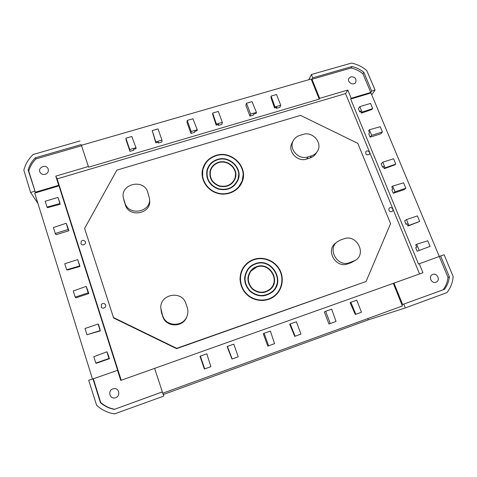 <?xml version="1.0" encoding="UTF-8"?>
<svg xmlns="http://www.w3.org/2000/svg" width="477" height="477" viewBox="0 0 477 477"><rect width="100%" height="100%" fill="white"/><g stroke="black" fill="none" stroke-linecap="round" stroke-linejoin="round"><path stroke-width="0.72" d="M58.683 185.279L55.773 176.132L88.37 166.521L81.555 145.759L35.948 158.919L35.328 157.798C31.828 161.309 29.419 165.376 28.101 170.003L35.334 192.225L58.683 185.279L58.981 185.875L117.652 370.295L93.325 378.786L100.707 402.528L100.385 402.618C104.409 406.094 109.048 408.354 114.301 409.379L162.359 391.909L154.631 368.363L393.31 283.38L402.391 305.978L162.788 393.203L154.649 368.423M35.334 192.225L28.757 171.076C30.069 166.467 32.466 162.418 35.948 158.919M45.243 174.308C43.008 174.803 41.29 174.165 40.098 172.376C37.272 167.779 45.714 163.718 47.992 168.566C48.934 171.207 48.022 173.121 45.243 174.308M419.235 263.68L422.968 272.749L393.984 283.082L402.606 304.517L444.534 289.295C447.223 285.645 448.839 281.49 449.376 276.839L440.647 255.964L418.502 264.025L350.667 99.055L370.987 93.003L439.335 256.578M439.323 256.584L448.004 277.364C447.462 281.99 445.852 286.122 443.175 289.76M435.966 282.199C431.423 284.059 427.97 276.141 432.579 274.472C437.171 272.361 440.849 280.554 436.02 282.181L435.966 282.199M359.736 111.934L358.388 108.667L359.837 106.633L362.097 112.113L361.363 113.115L360.499 110.879L359.736 111.934L360.773 111.588M382.536 167.23L381.147 163.861L382.781 162.204L385.118 167.862L384.289 168.673L383.401 166.372L382.536 167.23L383.586 166.861M370.134 137.149L368.769 133.84L369.574 132.862L368.62 130.698L369.383 129.756L380.241 126.727L382.429 131.974L380.813 133.834L370.134 137.149L371.678 135.307L382.429 131.974M393.269 193.268L391.861 189.846L392.768 189.077L391.778 186.829L392.643 186.084L403.608 182.822L405.861 188.242L404.043 189.715L393.269 193.268L395.01 191.814L405.861 188.242M406.076 224.333L404.639 220.851L406.482 219.599L408.896 225.442L407.96 226.05L407.048 223.689L406.076 224.333L407.143 223.934M417.166 251.23L415.705 247.7L416.725 247.14L415.7 244.808L416.671 244.272L427.738 240.772L430.069 246.37L417.166 251.23L430.069 246.37M371.72 94.756L375.083 90.105L371.696 91.113L370.742 92.449L362.925 73.744L363.838 72.331C360.308 69.493 356.355 67.561 351.978 66.536L312.691 77.858L312 79.26L319.673 98.34L319.238 99.133L88.585 167.165L81.4 145.288L311.159 79.021L319.238 99.133M371.696 91.113L363.838 72.331M256.447 112.363L256.089 113.383L253.788 114.009L253.424 115.076L249.948 116.102L245.858 105.334L246.49 103.229L252.017 101.631L256.447 112.363L250.616 114.075L246.49 103.229M135.987 147.709L136.082 148.633L133.596 149.313L133.703 150.273L129.988 151.364L126.143 140.113L125.874 138.211L131.783 136.5L135.987 147.709L129.744 149.54L125.874 138.211M161.965 140.089L158.024 128.885L152.199 130.579L155.818 141.89L161.965 140.089L161.959 141.967L158.298 143.04L158.012 142.146M197.239 129.738L197.102 130.71L194.705 131.366L194.574 132.379L190.979 133.435L187.008 122.434L187.205 120.425L192.917 118.767L197.239 129.738L191.205 131.509L187.205 120.425M222.348 122.368L218.281 111.415L212.647 113.049L216.403 124.115L222.348 122.368L221.888 124.348L218.347 125.385L218.055 124.515M280.732 105.238L276.547 94.518L271.103 96.092L274.979 106.926L280.732 105.238L279.85 107.307L276.421 108.315L276.117 107.468M351.978 66.536L351.12 67.972L312 79.26M81.406 145.288L81.555 145.759M81.168 144.585L35.328 157.798M108.166 354.733L109.424 358.704L96.36 363.265L95.817 363.075L93.826 356.707L106.878 351.799L108.166 354.733M87.571 289.76L88.788 293.593L75.885 297.845L75.181 297.117L73.261 290.976L86.158 286.397L87.571 289.76M99.842 328.462L100.164 330.615L98.083 324.044L98.602 324.557L99.669 328.516M79.54 264.407L79.683 265.951L77.673 259.613L79.373 264.455M67.698 227.034L68.867 230.737L56.119 234.696L55.272 233.468L53.418 227.547L66.16 223.266L67.698 227.034M59.935 202.546L59.512 201.777L59.905 203.53L57.967 197.406L59.774 202.594M58.981 185.875L34.72 193.096L92.443 378.935M28.757 171.076L28.101 170.003M162.359 391.909L163.736 396.101L114.516 413.911C107.635 412.796 101.655 409.892 96.587 405.194L88.71 380.252L93.325 378.786M92.967 378.75L100.385 402.618M227.41 346.421L227.135 346.588L231.965 359.056L238.238 356.778L232.168 358.972L227.41 346.421L233.79 344.144L238.238 356.778M350.833 302.305L350.088 302.633L355.282 314.474L361.477 312.226L355.824 314.271L350.833 302.305L356.778 300.182L361.477 312.226M328.939 324.008L336.011 321.432L328.939 324.008L324.342 311.904L325.636 311.314L330.275 323.507M290.219 323.972L289.706 324.223L294.72 336.368L300.957 334.109L295.102 336.225L290.219 323.972L296.378 321.772L300.957 334.109M267.764 346.123L274.573 343.643L267.764 346.123L263.286 333.727L264.115 333.304L268.629 345.795M204.359 369.043L210.882 366.67L204.359 369.043L200.018 356.349L200.34 356.098L204.716 368.9M114.301 409.379L162.353 391.879M444.534 289.295L402.606 304.517M448.004 277.364L449.376 276.839M362.097 112.113L372.692 108.595L370.54 103.414L359.837 106.633M361.363 113.115L371.38 109.692L372.692 108.595M385.118 167.862L395.809 164.1L393.585 158.758L382.781 162.204M384.289 168.673L394.407 165.048L395.809 164.1M355.282 314.474L355.824 314.271M294.72 336.368L295.102 336.225M408.896 225.442L419.682 221.429L417.381 215.908L406.482 219.599M407.96 226.05L419.682 221.429M109.424 358.704L108.995 358.471L95.817 363.075M108.995 358.471L106.878 351.799M88.788 293.593L88.197 292.83L75.181 297.117M88.197 292.83L86.158 286.397M249.948 116.102L250.616 114.075M129.988 151.364L129.744 149.54M190.979 133.435L191.205 131.509M68.867 230.737L68.128 229.485L55.272 233.468M68.128 229.485L66.16 223.266M162.746 315.762C165.924 327.007 183.609 327.109 187.103 315.971C188.123 313.109 188.159 310.247 187.211 307.385L185.899 303.551C182.029 290.159 160.117 293.856 160.791 307.892L162.729 316.478L161.447 312.644L160.791 307.892M187.103 315.971L186.841 316.68C183.383 327.705 165.877 327.61 162.729 316.478M340.59 239.949L337.108 241.881C326.995 249.31 337.698 267.436 349.504 262.696L355.437 260.305C366.914 253.567 356.456 233.903 344.096 238.762L340.59 239.949M355.437 260.305L351.185 262.678L347.697 263.882C335.999 268.587 325.403 250.628 335.426 243.258L337.108 241.881M176.728 348.329L176.597 348.651L113.627 318.01L84.608 228.429L116.841 170.134L300.516 115.386L357.822 143.362L390.562 223.612L366.08 281.502L176.728 348.329L113.222 317.426M176.597 348.651L366.08 281.502M403.781 304.117L405.319 307.933L446.937 292.61C450.58 287.983 452.655 282.64 453.15 276.565L444.123 254.736L440.647 255.964M375.083 90.105L366.753 70.536C362.287 66.738 357.207 64.258 351.513 63.089L311.338 74.507L312.691 77.858M79.969 140.936L33.169 154.506C28.477 158.919 25.364 164.148 23.85 170.206L30.6 192.475L34.708 191.259M30.6 192.475L37.904 203.333M311.338 74.507L308.846 79.689M163.736 396.101L163.307 394.551L368.31 319.834L405.319 307.933M114.552 409.26C109.322 408.234 104.707 405.993 100.707 402.528M112.888 388.874C107.432 390.568 109.704 399.434 115.201 397.83C120.532 396.751 119.626 388.111 114.253 388.606L112.888 388.874M351.12 67.972C355.472 68.998 359.414 70.918 362.925 73.744M350.941 76.797L349.009 78.246C346.505 81.972 353.457 86.248 355.711 82.366C356.647 78.657 355.055 76.797 350.941 76.797M368.31 319.834L367.815 318.564M163.307 394.551L162.854 393.179M393.984 283.082L393.31 283.38M419.563 273.965L345.557 93.611L347.805 90.052L351.185 98.268L370.742 92.449M351.185 98.268L350.667 99.055M88.37 166.521L88.585 167.165M345.557 93.611L57.145 178.875L121.236 380.264M57.145 178.875L55.773 176.132M154.631 368.363L120.759 380.431L117.515 370.241M319.673 98.34L347.805 90.052M215.956 155.424C208.628 157.911 204.114 162.824 202.409 170.158C200.489 179.853 207.209 190.359 217.279 193.263C227.326 196.274 238.56 191.068 242.119 181.898C248.696 167.183 231.572 149.975 215.956 155.424M253.973 259.333C249.709 260.806 246.275 263.382 243.675 267.06C237.928 275.277 239.299 287.518 246.907 294.613C254.444 301.774 266.798 302.394 274.645 296.08C282.473 289.891 284.56 278.115 279.534 269.35C274.573 260.543 263.376 256.149 253.973 259.333M293.343 140.548L292.109 142.838C287.142 151.018 297.344 162.442 306.651 159.05L310.086 157.982C312.483 157.207 314.367 155.818 315.738 153.803L317.187 151.62C315.81 153.648 313.908 155.055 311.487 155.836L308.023 156.909C298.626 160.326 288.329 148.8 293.343 140.548C294.726 138.062 296.825 136.374 299.622 135.48L303.068 134.436C312.852 130.936 323.203 143.47 317.187 151.62M123.394 198.086L125.338 204.913C129.04 217.959 151.179 213.929 149.659 200.59L149.551 198.766C151.078 212.229 128.718 216.29 124.986 203.119L123.394 198.086C119.965 183.955 143.666 178.279 147.715 192.136L149.551 198.766M57.967 197.406L45.196 201.246L47.02 207.09L47.342 207.59L48.368 207.453L60.311 204.257M59.905 203.53L47.02 207.09M216.403 124.115L216.194 125.099L218.573 124.354L218.347 125.385M212.647 113.049L212.754 114.754L216.194 125.099M155.818 141.89L155.836 142.832L158.286 142.057L158.298 143.04M152.199 130.579L155.836 142.832M274.979 106.926L274.555 107.957L276.875 107.23L276.421 108.315M271.103 96.092L271.025 97.827L274.555 107.957M77.673 259.613L64.741 263.739L66.631 269.785L67.758 269.97L80.011 266.44M79.683 265.951L66.631 269.785M98.083 324.044L84.995 328.48L86.957 334.747L100.42 330.847M100.164 330.615L86.957 334.747M416.671 244.272L419.116 250.198M264.115 333.304L270.364 331.068L274.573 343.643M325.636 311.314L331.67 309.156L336.011 321.432M200.34 356.098L206.821 353.785L210.882 366.67M392.643 186.084L395.01 191.814M369.383 129.756L371.678 135.307M252.828 260.162C249.012 261.635 245.899 264.025 243.491 267.329M274.388 296.283C277.542 293.647 279.725 290.362 280.935 286.427M244.021 267.233C238.339 275.301 239.681 287.357 247.164 294.339C254.581 301.381 266.744 301.983 274.448 295.746C282.116 289.652 284.143 278.097 279.2 269.499C274.317 260.865 263.328 256.56 254.104 259.685C249.936 261.122 246.573 263.638 244.021 267.233L243.646 267.764C241.147 271.431 239.949 275.515 240.056 280.023M261.909 300.546C266.428 300.367 270.435 298.906 273.941 296.151L274.448 295.746M256.781 266.995L250.902 271.163C247.003 277.25 247.527 283.082 252.476 288.651C258.349 293.242 264.204 293.391 270.042 289.086C280.554 280.536 269.35 262.046 256.781 266.995M250.902 271.163L250.497 271.681C248.893 273.774 248.016 276.159 247.867 278.83M262.577 292.634C265.236 292.306 267.561 291.274 269.553 289.521L270.042 289.086M256.626 267.048L250.383 271.216M270.018 289.611C271.914 287.81 273.16 285.634 273.762 283.082M256.65 266.643C254.199 267.49 252.178 268.927 250.58 270.954C246.591 277.22 247.14 283.207 252.22 288.925C258.248 293.641 264.264 293.802 270.268 289.396C281.126 280.613 269.6 261.539 256.65 266.643M255.666 263.948C252.577 265.009 250.055 266.84 248.094 269.439C243.449 277 244.176 284.191 250.264 291.018C257.461 296.682 264.693 296.938 271.962 291.793C285.49 281.263 271.544 257.705 255.666 263.948M248.094 269.439L247.7 269.964C245.715 272.683 244.677 275.754 244.606 279.176M262.451 295.925C265.868 295.633 268.873 294.392 271.461 292.222L271.962 291.793M255.141 264.133L255.112 264.145C252.065 265.194 249.549 266.983 247.569 269.511M271.926 292.323C274.329 290.159 275.95 287.506 276.791 284.37M255.535 263.596C252.363 264.687 249.775 266.571 247.76 269.243C243.037 276.976 243.789 284.328 250.008 291.292C257.353 297.076 264.747 297.35 272.176 292.115C286.069 281.358 271.801 257.198 255.535 263.596M205.17 164.064L202.326 170.635M241.934 182.339L243.067 175.28M202.779 170.2C200.877 179.728 207.477 190.067 217.381 192.923C227.255 195.88 238.303 190.758 241.785 181.725C248.219 167.278 231.405 150.404 216.075 155.758C208.896 158.197 204.46 163.009 202.779 170.2L202.588 178.094M237.737 188.463L241.785 181.725M218.597 162.657C214.274 164.118 211.538 166.998 210.399 171.279C209.528 178.261 212.539 183.12 219.432 185.869C226.706 187.294 231.84 184.843 234.833 178.505C238.47 169.514 228.018 159.348 218.597 162.657M210.399 171.279L209.993 176.335M232.466 182.971L234.833 178.505M211.937 167.624L209.934 171.69M235 179.102L235.495 174.594M218.478 162.323C214.018 163.832 211.204 166.795 210.029 171.213C209.147 178.386 212.247 183.389 219.331 186.209C226.808 187.676 232.084 185.154 235.173 178.648C238.935 169.395 228.179 158.919 218.478 162.323M217.548 159.777C212.056 161.637 208.616 165.304 207.239 170.766C206.267 179.406 210.047 185.422 218.579 188.803C227.571 190.579 233.963 187.574 237.755 179.787C242.501 168.53 229.407 155.627 217.548 159.777M207.239 170.766L206.893 176.997M234.714 185.207L237.755 179.787M209.153 166.085L206.774 171.189M237.916 180.389L238.655 174.815M217.423 159.443C211.794 161.351 208.276 165.108 206.869 170.712C205.885 179.543 209.755 185.69 218.478 189.148C227.666 190.961 234.201 187.896 238.095 179.942C242.966 168.423 229.568 155.192 217.423 159.443M365.841 151.686L365.925 151.591C367.528 149.593 370.999 152.568 369.21 154.411C366.527 155.395 365.406 154.488 365.841 151.686M389.047 208.389L389.417 208.008C391.426 206.302 394.36 209.934 392.189 211.448C389.554 212.05 388.511 211.031 389.047 208.389M81.251 241.207C82.748 239.973 84.071 240.092 85.228 241.565C86.677 244.075 82.288 246.335 80.971 243.753L81.251 241.207M101.422 304.338C102.793 303.098 104.087 303.133 105.316 304.439C107.081 306.812 103.014 309.686 101.321 307.248L101.422 304.338M161.453 311.892L161.447 312.644M353.028 261.479L351.185 262.678M349.504 262.696L347.697 263.882M124.986 203.119L125.338 204.913M123.77 199.481L124.133 201.312M311.487 155.836L310.086 157.982M308.023 156.909L306.651 159.05"/></g></svg>
